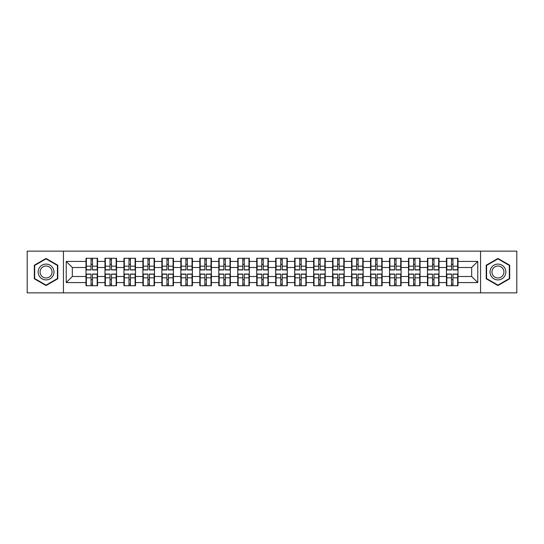 <?xml version="1.0" encoding="UTF-8"?>
<svg xmlns="http://www.w3.org/2000/svg" width="544" height="544" viewBox="0 0 544 544"><rect width="100%" height="100%" fill="white"/><g stroke="black" fill="none" stroke-linecap="round" stroke-linejoin="round"><path stroke-width="0.82" d="M480.563 292.856L516.8 292.856L516.8 251.144L480.563 251.144L480.563 292.856L63.437 292.856L63.437 251.144L27.2 251.144L27.2 292.856L63.437 292.856M458 279.725L457.64 279.725M446.814 279.725L446.447 279.725M446.447 264.275L446.814 264.275M457.64 264.275L458 264.275M458 262.698L457.64 262.698M446.814 262.698L446.447 262.698M446.447 281.302L446.814 281.302M457.64 281.302L458 281.302M439.028 279.725L438.668 279.725M427.842 279.725L427.475 279.725M427.475 264.275L427.842 264.275M438.668 264.275L439.028 264.275M439.028 262.698L438.668 262.698M427.842 262.698L427.475 262.698M427.475 281.302L427.842 281.302M438.668 281.302L439.028 281.302M420.056 279.725L419.696 279.725M408.87 279.725L408.51 279.725M408.51 264.275L408.87 264.275M419.696 264.275L420.056 264.275M420.056 262.698L419.696 262.698M408.87 262.698L408.51 262.698M408.51 281.302L408.87 281.302M419.696 281.302L420.056 281.302M401.091 279.725L400.724 279.725M389.898 279.725L389.538 279.725M389.538 264.275L389.898 264.275M400.724 264.275L401.091 264.275M401.091 262.698L400.724 262.698M389.898 262.698L389.538 262.698M389.538 281.302L389.898 281.302M400.724 281.302L401.091 281.302M382.119 279.725L381.752 279.725M370.926 279.725L370.566 279.725M370.566 264.275L370.926 264.275M381.752 264.275L382.119 264.275M382.119 262.698L381.752 262.698M370.926 262.698L370.566 262.698M370.566 281.302L370.926 281.302M381.752 281.302L382.119 281.302M363.147 279.725L362.78 279.725M351.961 279.725L351.594 279.725M351.594 264.275L351.961 264.275M362.78 264.275L363.147 264.275M363.147 262.698L362.78 262.698M351.961 262.698L351.594 262.698M351.594 281.302L351.961 281.302M362.78 281.302L363.147 281.302M344.175 279.725L343.808 279.725M332.989 279.725L332.622 279.725M332.622 264.275L332.989 264.275M343.808 264.275L344.175 264.275M344.175 262.698L343.808 262.698M332.989 262.698L332.622 262.698M332.622 281.302L332.989 281.302M343.808 281.302L344.175 281.302M325.203 279.725L324.836 279.725M314.017 279.725L313.65 279.725M313.65 264.275L314.017 264.275M324.836 264.275L325.203 264.275M325.203 262.698L324.836 262.698M314.017 262.698L313.65 262.698M313.65 281.302L314.017 281.302M324.836 281.302L325.203 281.302M306.231 279.725L305.871 279.725M295.045 279.725L294.678 279.725M294.678 264.275L295.045 264.275M305.871 264.275L306.231 264.275M306.231 262.698L305.871 262.698M295.045 262.698L294.678 262.698M294.678 281.302L295.045 281.302M305.871 281.302L306.231 281.302M287.259 279.725L286.899 279.725M276.073 279.725L275.706 279.725M275.706 264.275L276.073 264.275M286.899 264.275L287.259 264.275M287.259 262.698L286.899 262.698M276.073 262.698L275.706 262.698M275.706 281.302L276.073 281.302M286.899 281.302L287.259 281.302M268.294 279.725L267.927 279.725M257.101 279.725L256.741 279.725M256.741 264.275L257.101 264.275M267.927 264.275L268.294 264.275M268.294 262.698L267.927 262.698M257.101 262.698L256.741 262.698M256.741 281.302L257.101 281.302M267.927 281.302L268.294 281.302M249.322 279.725L248.955 279.725M238.129 279.725L237.769 279.725M237.769 264.275L238.129 264.275M248.955 264.275L249.322 264.275M249.322 262.698L248.955 262.698M238.129 262.698L237.769 262.698M237.769 281.302L238.129 281.302M248.955 281.302L249.322 281.302M230.35 279.725L229.983 279.725M219.164 279.725L218.797 279.725M218.797 264.275L219.164 264.275M229.983 264.275L230.35 264.275M230.35 262.698L229.983 262.698M219.164 262.698L218.797 262.698M218.797 281.302L219.164 281.302M229.983 281.302L230.35 281.302M211.378 279.725L211.011 279.725M200.192 279.725L199.825 279.725M199.825 264.275L200.192 264.275M211.011 264.275L211.378 264.275M211.378 262.698L211.011 262.698M200.192 262.698L199.825 262.698M199.825 281.302L200.192 281.302M211.011 281.302L211.378 281.302M192.406 279.725L192.039 279.725M181.22 279.725L180.853 279.725M180.853 264.275L181.22 264.275M192.039 264.275L192.406 264.275M192.406 262.698L192.039 262.698M181.22 262.698L180.853 262.698M180.853 281.302L181.22 281.302M192.039 281.302L192.406 281.302M173.434 279.725L173.074 279.725M162.248 279.725L161.881 279.725M161.881 264.275L162.248 264.275M173.074 264.275L173.434 264.275M173.434 262.698L173.074 262.698M162.248 262.698L161.881 262.698M161.881 281.302L162.248 281.302M173.074 281.302L173.434 281.302M154.462 279.725L154.102 279.725M143.276 279.725L142.909 279.725M142.909 264.275L143.276 264.275M154.102 264.275L154.462 264.275M154.462 262.698L154.102 262.698M143.276 262.698L142.909 262.698M142.909 281.302L143.276 281.302M154.102 281.302L154.462 281.302M135.49 279.725L135.13 279.725M124.304 279.725L123.944 279.725M123.944 264.275L124.304 264.275M135.13 264.275L135.49 264.275M135.49 262.698L135.13 262.698M124.304 262.698L123.944 262.698M123.944 281.302L124.304 281.302M135.13 281.302L135.49 281.302M116.525 279.725L116.158 279.725M105.332 279.725L104.972 279.725M104.972 264.275L105.332 264.275M116.158 264.275L116.525 264.275M116.525 262.698L116.158 262.698M105.332 262.698L104.972 262.698M104.972 281.302L105.332 281.302M116.158 281.302L116.525 281.302M480.563 251.144L63.437 251.144M471.682 276.502L471.682 267.498L458 267.498L458 276.502L471.682 276.502L477.761 282.581L477.761 261.419L458 261.419L458 258.257L446.447 258.257L446.447 267.498L439.028 267.498L439.028 276.502L446.447 276.502L446.447 267.498M477.761 282.581L458 282.581L458 285.743L446.447 285.743L446.447 282.581L439.028 282.581L439.028 285.743L427.475 285.743L427.475 282.581L420.056 282.581L420.056 285.743L408.51 285.743L408.51 282.581L401.091 282.581L401.091 285.743L389.538 285.743L389.538 282.581L382.119 282.581L382.119 285.743L370.566 285.743L370.566 282.581L363.147 282.581L363.147 285.743L351.594 285.743L351.594 282.581L344.175 282.581L344.175 285.743L332.622 285.743L332.622 282.581L325.203 282.581L325.203 285.743L313.65 285.743L313.65 282.581L306.231 282.581L306.231 285.743L294.678 285.743L294.678 282.581L287.259 282.581L287.259 285.743L275.706 285.743L275.706 282.581L268.294 282.581L268.294 285.743L256.741 285.743L256.741 282.581L249.322 282.581L249.322 285.743L237.769 285.743L237.769 282.581L230.35 282.581L230.35 285.743L218.797 285.743L218.797 282.581L211.378 282.581L211.378 285.743L199.825 285.743L199.825 282.581L192.406 282.581L192.406 285.743L180.853 285.743L180.853 282.581L173.434 282.581L173.434 285.743L161.881 285.743L161.881 282.581L154.462 282.581L154.462 285.743L142.909 285.743L142.909 282.581L135.49 282.581L135.49 285.743L123.944 285.743L123.944 282.581L116.525 282.581L116.525 285.743L104.972 285.743L104.972 282.581L97.553 282.581L97.553 285.743L86 285.743L86 282.581L66.239 282.581L66.239 261.419L86 261.419L86 267.498L72.318 267.498L72.318 276.502L86 276.502L86 267.498M446.447 261.419L439.028 261.419L439.028 258.257L427.475 258.257L427.475 261.419L420.056 261.419L420.056 258.257L408.51 258.257L408.51 261.419L401.091 261.419L401.091 258.257L389.538 258.257L389.538 261.419L382.119 261.419L382.119 258.257L370.566 258.257L370.566 261.419L363.147 261.419L363.147 258.257L351.594 258.257L351.594 261.419L344.175 261.419L344.175 258.257L332.622 258.257L332.622 261.419L325.203 261.419L325.203 258.257L313.65 258.257L313.65 261.419L306.231 261.419L306.231 258.257L294.678 258.257L294.678 261.419L287.259 261.419L287.259 258.257L275.706 258.257L275.706 261.419L268.294 261.419L268.294 258.257L256.741 258.257L256.741 261.419L249.322 261.419L249.322 258.257L237.769 258.257L237.769 261.419L230.35 261.419L230.35 258.257L218.797 258.257L218.797 261.419L211.378 261.419L211.378 258.257L199.825 258.257L199.825 261.419L192.406 261.419L192.406 258.257L180.853 258.257L180.853 261.419L173.434 261.419L173.434 258.257L161.881 258.257L161.881 261.419L154.462 261.419L154.462 258.257L142.909 258.257L142.909 261.419L135.49 261.419L135.49 258.257L123.944 258.257L123.944 261.419L116.525 261.419L116.525 258.257L104.972 258.257L104.972 261.419L97.553 261.419L97.553 258.257L86 258.257L86 261.419M446.447 276.502L446.447 282.581M439.028 276.502L439.028 282.581M439.028 261.419L439.028 267.498M420.056 276.502L427.475 276.502L427.475 267.498L420.056 267.498L420.056 282.581M427.475 276.502L427.475 282.581M427.475 261.419L427.475 267.498M420.056 261.419L420.056 267.498M401.091 276.502L408.51 276.502L408.51 267.498L401.091 267.498L401.091 282.581M408.51 276.502L408.51 282.581M408.51 261.419L408.51 267.498M401.091 261.419L401.091 267.498M382.119 276.502L389.538 276.502L389.538 267.498L382.119 267.498L382.119 282.581M389.538 276.502L389.538 282.581M389.538 261.419L389.538 267.498M382.119 261.419L382.119 267.498M363.147 276.502L370.566 276.502L370.566 267.498L363.147 267.498L363.147 282.581M370.566 276.502L370.566 282.581M370.566 261.419L370.566 267.498M363.147 261.419L363.147 267.498M344.175 276.502L351.594 276.502L351.594 267.498L344.175 267.498L344.175 282.581M351.594 276.502L351.594 282.581M351.594 261.419L351.594 267.498M344.175 261.419L344.175 267.498M325.203 276.502L332.622 276.502L332.622 267.498L325.203 267.498L325.203 282.581M332.622 276.502L332.622 282.581M332.622 261.419L332.622 267.498M325.203 261.419L325.203 267.498M306.231 276.502L313.65 276.502L313.65 267.498L306.231 267.498L306.231 282.581M313.65 276.502L313.65 282.581M313.65 261.419L313.65 267.498M306.231 261.419L306.231 267.498M287.259 276.502L294.678 276.502L294.678 267.498L287.259 267.498L287.259 282.581M294.678 276.502L294.678 282.581M294.678 261.419L294.678 267.498M287.259 261.419L287.259 267.498M268.294 276.502L275.706 276.502L275.706 267.498L268.294 267.498L268.294 282.581M275.706 276.502L275.706 282.581M275.706 261.419L275.706 267.498M268.294 261.419L268.294 267.498M249.322 276.502L256.741 276.502L256.741 267.498L249.322 267.498L249.322 282.581M256.741 276.502L256.741 282.581M256.741 261.419L256.741 267.498M249.322 261.419L249.322 267.498M230.35 276.502L237.769 276.502L237.769 267.498L230.35 267.498L230.35 282.581M237.769 276.502L237.769 282.581M237.769 261.419L237.769 267.498M230.35 261.419L230.35 267.498M211.378 276.502L218.797 276.502L218.797 267.498L211.378 267.498L211.378 282.581M218.797 276.502L218.797 282.581M218.797 261.419L218.797 267.498M211.378 261.419L211.378 267.498M192.406 276.502L199.825 276.502L199.825 267.498L192.406 267.498L192.406 282.581M199.825 276.502L199.825 282.581M199.825 261.419L199.825 267.498M192.406 261.419L192.406 267.498M173.434 276.502L180.853 276.502L180.853 267.498L173.434 267.498L173.434 282.581M180.853 276.502L180.853 282.581M180.853 261.419L180.853 267.498M173.434 261.419L173.434 267.498M154.462 276.502L161.881 276.502L161.881 267.498L154.462 267.498L154.462 282.581M161.881 276.502L161.881 282.581M161.881 261.419L161.881 267.498M154.462 261.419L154.462 267.498M135.49 276.502L142.909 276.502L142.909 267.498L135.49 267.498L135.49 282.581M142.909 276.502L142.909 282.581M142.909 261.419L142.909 267.498M135.49 261.419L135.49 267.498M116.525 276.502L123.944 276.502L123.944 267.498L116.525 267.498L116.525 282.581M123.944 276.502L123.944 282.581M123.944 261.419L123.944 267.498M116.525 261.419L116.525 267.498M97.553 276.502L104.972 276.502L104.972 267.498L97.553 267.498L97.553 282.581M104.972 276.502L104.972 282.581M104.972 261.419L104.972 267.498M97.553 261.419L97.553 267.498M97.553 279.725L97.186 279.725M86.36 279.725L86 279.725M86 264.275L86.36 264.275M97.186 264.275L97.553 264.275M97.553 262.698L97.186 262.698M86.36 262.698L86 262.698M86 281.302L86.36 281.302M97.186 281.302L97.553 281.302M86 276.502L86 282.581M72.318 276.502L66.239 282.581M66.239 261.419L72.318 267.498M458 276.502L458 282.581M458 261.419L458 267.498M477.761 261.419L471.682 267.498M46.05 258.448L34.313 265.227L34.313 278.773L46.05 285.552L57.786 278.773L57.786 265.227L46.05 258.448M486.214 278.773L497.95 285.552L509.687 278.773L509.687 265.227L497.95 258.448L486.214 265.227L486.214 278.773M97.186 258.257L97.186 269.933L92.507 269.933L92.507 258.257M91.045 258.257L91.045 269.933L86.36 269.933L86.36 258.257M91.045 259.842L92.507 259.842M92.507 264.336L91.045 264.336M86.36 285.743L86.36 274.067L91.045 274.067L91.045 285.743M92.507 285.743L92.507 274.067L97.186 274.067L97.186 285.743M92.507 284.158L91.045 284.158M91.045 279.664L92.507 279.664M46.05 264.098A7.902 7.902 0 0 0 38.148 272A7.902 7.902 0 0 0 46.05 279.902A7.902 7.902 0 0 0 53.951 272A7.902 7.902 0 0 0 46.05 264.098M46.05 266.016A5.984 5.984 0 0 0 40.066 272A5.984 5.984 0 0 0 46.05 277.984A5.984 5.984 0 0 0 52.034 272A5.984 5.984 0 0 0 46.05 266.016M57.419 278.562L46.05 285.131L34.68 278.562L34.68 265.438L46.05 258.869L57.419 265.438L57.419 278.562M504.798 268.049A7.902 7.902 0 0 0 494 265.152A7.902 7.902 0 0 0 491.103 275.951A7.902 7.902 0 0 0 501.901 278.848A7.902 7.902 0 0 0 504.798 268.049M503.132 269.008A5.984 5.984 0 0 0 494.958 266.818A5.984 5.984 0 0 0 492.769 274.992A5.984 5.984 0 0 0 500.942 277.182A5.984 5.984 0 0 0 503.132 269.008M497.95 285.131L486.581 278.562L486.581 265.438L497.95 258.869L509.32 265.438L509.32 278.562L497.95 285.131M116.158 258.257L116.158 269.933L111.472 269.933L111.472 258.257M110.017 258.257L110.017 269.933L105.332 269.933L105.332 258.257M110.017 259.842L111.472 259.842M111.472 264.336L110.017 264.336M135.13 258.257L135.13 269.933L130.444 269.933L130.444 258.257M128.989 258.257L128.989 269.933L124.304 269.933L124.304 258.257M128.989 259.842L130.444 259.842M130.444 264.336L128.989 264.336M154.102 258.257L154.102 269.933L149.416 269.933L149.416 258.257M147.961 258.257L147.961 269.933L143.276 269.933L143.276 258.257M147.961 259.842L149.416 259.842M149.416 264.336L147.961 264.336M173.074 258.257L173.074 269.933L168.388 269.933L168.388 258.257M166.926 258.257L166.926 269.933L162.248 269.933L162.248 258.257M166.926 259.842L168.388 259.842M168.388 264.336L166.926 264.336M192.039 258.257L192.039 269.933L187.36 269.933L187.36 258.257M185.898 258.257L185.898 269.933L181.22 269.933L181.22 258.257M185.898 259.842L187.36 259.842M187.36 264.336L185.898 264.336M105.332 285.743L105.332 274.067L110.017 274.067L110.017 285.743M111.472 285.743L111.472 274.067L116.158 274.067L116.158 285.743M111.472 284.158L110.017 284.158M110.017 279.664L111.472 279.664M124.304 285.743L124.304 274.067L128.989 274.067L128.989 285.743M130.444 285.743L130.444 274.067L135.13 274.067L135.13 285.743M130.444 284.158L128.989 284.158M128.989 279.664L130.444 279.664M143.276 285.743L143.276 274.067L147.961 274.067L147.961 285.743M149.416 285.743L149.416 274.067L154.102 274.067L154.102 285.743M149.416 284.158L147.961 284.158M147.961 279.664L149.416 279.664M162.248 285.743L162.248 274.067L166.926 274.067L166.926 285.743M168.388 285.743L168.388 274.067L173.074 274.067L173.074 285.743M168.388 284.158L166.926 284.158M166.926 279.664L168.388 279.664M181.22 285.743L181.22 274.067L185.898 274.067L185.898 285.743M187.36 285.743L187.36 274.067L192.039 274.067L192.039 285.743M187.36 284.158L185.898 284.158M185.898 279.664L187.36 279.664M211.011 258.257L211.011 269.933L206.332 269.933L206.332 258.257M204.87 258.257L204.87 269.933L200.192 269.933L200.192 258.257M204.87 259.842L206.332 259.842M206.332 264.336L204.87 264.336M200.192 285.743L200.192 274.067L204.87 274.067L204.87 285.743M206.332 285.743L206.332 274.067L211.011 274.067L211.011 285.743M206.332 284.158L204.87 284.158M204.87 279.664L206.332 279.664M229.983 258.257L229.983 269.933L225.304 269.933L225.304 258.257M223.842 258.257L223.842 269.933L219.164 269.933L219.164 258.257M223.842 259.842L225.304 259.842M225.304 264.336L223.842 264.336M219.164 285.743L219.164 274.067L223.842 274.067L223.842 285.743M225.304 285.743L225.304 274.067L229.983 274.067L229.983 285.743M225.304 284.158L223.842 284.158M223.842 279.664L225.304 279.664M248.955 258.257L248.955 269.933L244.276 269.933L244.276 258.257M242.814 258.257L242.814 269.933L238.129 269.933L238.129 258.257M242.814 259.842L244.276 259.842M244.276 264.336L242.814 264.336M238.129 285.743L238.129 274.067L242.814 274.067L242.814 285.743M244.276 285.743L244.276 274.067L248.955 274.067L248.955 285.743M244.276 284.158L242.814 284.158M242.814 279.664L244.276 279.664M267.927 258.257L267.927 269.933L263.242 269.933L263.242 258.257M261.786 258.257L261.786 269.933L257.101 269.933L257.101 258.257M261.786 259.842L263.242 259.842M263.242 264.336L261.786 264.336M257.101 285.743L257.101 274.067L261.786 274.067L261.786 285.743M263.242 285.743L263.242 274.067L267.927 274.067L267.927 285.743M263.242 284.158L261.786 284.158M261.786 279.664L263.242 279.664M286.899 258.257L286.899 269.933L282.214 269.933L282.214 258.257M280.758 258.257L280.758 269.933L276.073 269.933L276.073 258.257M280.758 259.842L282.214 259.842M282.214 264.336L280.758 264.336M276.073 285.743L276.073 274.067L280.758 274.067L280.758 285.743M282.214 285.743L282.214 274.067L286.899 274.067L286.899 285.743M282.214 284.158L280.758 284.158M280.758 279.664L282.214 279.664M305.871 258.257L305.871 269.933L301.186 269.933L301.186 258.257M299.724 258.257L299.724 269.933L295.045 269.933L295.045 258.257M299.724 259.842L301.186 259.842M301.186 264.336L299.724 264.336M295.045 285.743L295.045 274.067L299.724 274.067L299.724 285.743M301.186 285.743L301.186 274.067L305.871 274.067L305.871 285.743M301.186 284.158L299.724 284.158M299.724 279.664L301.186 279.664M324.836 258.257L324.836 269.933L320.158 269.933L320.158 258.257M318.696 258.257L318.696 269.933L314.017 269.933L314.017 258.257M318.696 259.842L320.158 259.842M320.158 264.336L318.696 264.336M314.017 285.743L314.017 274.067L318.696 274.067L318.696 285.743M320.158 285.743L320.158 274.067L324.836 274.067L324.836 285.743M320.158 284.158L318.696 284.158M318.696 279.664L320.158 279.664M343.808 258.257L343.808 269.933L339.13 269.933L339.13 258.257M337.668 258.257L337.668 269.933L332.989 269.933L332.989 258.257M337.668 259.842L339.13 259.842M339.13 264.336L337.668 264.336M332.989 285.743L332.989 274.067L337.668 274.067L337.668 285.743M339.13 285.743L339.13 274.067L343.808 274.067L343.808 285.743M339.13 284.158L337.668 284.158M337.668 279.664L339.13 279.664M362.78 258.257L362.78 269.933L358.102 269.933L358.102 258.257M356.64 258.257L356.64 269.933L351.961 269.933L351.961 258.257M356.64 259.842L358.102 259.842M358.102 264.336L356.64 264.336M351.961 285.743L351.961 274.067L356.64 274.067L356.64 285.743M358.102 285.743L358.102 274.067L362.78 274.067L362.78 285.743M358.102 284.158L356.64 284.158M356.64 279.664L358.102 279.664M381.752 258.257L381.752 269.933L377.074 269.933L377.074 258.257M375.612 258.257L375.612 269.933L370.926 269.933L370.926 258.257M375.612 259.842L377.074 259.842M377.074 264.336L375.612 264.336M370.926 285.743L370.926 274.067L375.612 274.067L375.612 285.743M377.074 285.743L377.074 274.067L381.752 274.067L381.752 285.743M377.074 284.158L375.612 284.158M375.612 279.664L377.074 279.664M400.724 258.257L400.724 269.933L396.039 269.933L396.039 258.257M394.584 258.257L394.584 269.933L389.898 269.933L389.898 258.257M394.584 259.842L396.039 259.842M396.039 264.336L394.584 264.336M389.898 285.743L389.898 274.067L394.584 274.067L394.584 285.743M396.039 285.743L396.039 274.067L400.724 274.067L400.724 285.743M396.039 284.158L394.584 284.158M394.584 279.664L396.039 279.664M419.696 258.257L419.696 269.933L415.011 269.933L415.011 258.257M413.556 258.257L413.556 269.933L408.87 269.933L408.87 258.257M413.556 259.842L415.011 259.842M415.011 264.336L413.556 264.336M408.87 285.743L408.87 274.067L413.556 274.067L413.556 285.743M415.011 285.743L415.011 274.067L419.696 274.067L419.696 285.743M415.011 284.158L413.556 284.158M413.556 279.664L415.011 279.664M438.668 258.257L438.668 269.933L433.983 269.933L433.983 258.257M432.528 258.257L432.528 269.933L427.842 269.933L427.842 258.257M432.528 259.842L433.983 259.842M433.983 264.336L432.528 264.336M427.842 285.743L427.842 274.067L432.528 274.067L432.528 285.743M433.983 285.743L433.983 274.067L438.668 274.067L438.668 285.743M433.983 284.158L432.528 284.158M432.528 279.664L433.983 279.664M457.64 258.257L457.64 269.933L452.955 269.933L452.955 258.257M451.493 258.257L451.493 269.933L446.814 269.933L446.814 258.257M451.493 259.842L452.955 259.842M452.955 264.336L451.493 264.336M446.814 285.743L446.814 274.067L451.493 274.067L451.493 285.743M452.955 285.743L452.955 274.067L457.64 274.067L457.64 285.743M452.955 284.158L451.493 284.158M451.493 279.664L452.955 279.664M91.045 266.179L86.36 266.179M91.045 269.776L86.36 269.776M97.186 266.179L92.507 266.179M97.186 269.776L92.507 269.776M92.507 277.821L97.186 277.821M92.507 274.224L97.186 274.224M86.36 277.821L91.045 277.821M86.36 274.224L91.045 274.224M110.017 266.179L105.332 266.179M110.017 269.776L105.332 269.776M116.158 266.179L111.472 266.179M116.158 269.776L111.472 269.776M128.989 266.179L124.304 266.179M128.989 269.776L124.304 269.776M135.13 266.179L130.444 266.179M135.13 269.776L130.444 269.776M147.961 266.179L143.276 266.179M147.961 269.776L143.276 269.776M154.102 266.179L149.416 266.179M154.102 269.776L149.416 269.776M166.926 266.179L162.248 266.179M166.926 269.776L162.248 269.776M173.074 266.179L168.388 266.179M173.074 269.776L168.388 269.776M185.898 266.179L181.22 266.179M185.898 269.776L181.22 269.776M192.039 266.179L187.36 266.179M192.039 269.776L187.36 269.776M111.472 277.821L116.158 277.821M111.472 274.224L116.158 274.224M105.332 277.821L110.017 277.821M105.332 274.224L110.017 274.224M130.444 277.821L135.13 277.821M130.444 274.224L135.13 274.224M124.304 277.821L128.989 277.821M124.304 274.224L128.989 274.224M149.416 277.821L154.102 277.821M149.416 274.224L154.102 274.224M143.276 277.821L147.961 277.821M143.276 274.224L147.961 274.224M168.388 277.821L173.074 277.821M168.388 274.224L173.074 274.224M162.248 277.821L166.926 277.821M162.248 274.224L166.926 274.224M187.36 277.821L192.039 277.821M187.36 274.224L192.039 274.224M181.22 277.821L185.898 277.821M181.22 274.224L185.898 274.224M204.87 266.179L200.192 266.179M204.87 269.776L200.192 269.776M211.011 266.179L206.332 266.179M211.011 269.776L206.332 269.776M206.332 277.821L211.011 277.821M206.332 274.224L211.011 274.224M200.192 277.821L204.87 277.821M200.192 274.224L204.87 274.224M223.842 266.179L219.164 266.179M223.842 269.776L219.164 269.776M229.983 266.179L225.304 266.179M229.983 269.776L225.304 269.776M225.304 277.821L229.983 277.821M225.304 274.224L229.983 274.224M219.164 277.821L223.842 277.821M219.164 274.224L223.842 274.224M242.814 266.179L238.129 266.179M242.814 269.776L238.129 269.776M248.955 266.179L244.276 266.179M248.955 269.776L244.276 269.776M244.276 277.821L248.955 277.821M244.276 274.224L248.955 274.224M238.129 277.821L242.814 277.821M238.129 274.224L242.814 274.224M261.786 266.179L257.101 266.179M261.786 269.776L257.101 269.776M267.927 266.179L263.242 266.179M267.927 269.776L263.242 269.776M263.242 277.821L267.927 277.821M263.242 274.224L267.927 274.224M257.101 277.821L261.786 277.821M257.101 274.224L261.786 274.224M280.758 266.179L276.073 266.179M280.758 269.776L276.073 269.776M286.899 266.179L282.214 266.179M286.899 269.776L282.214 269.776M282.214 277.821L286.899 277.821M282.214 274.224L286.899 274.224M276.073 277.821L280.758 277.821M276.073 274.224L280.758 274.224M299.724 266.179L295.045 266.179M299.724 269.776L295.045 269.776M305.871 266.179L301.186 266.179M305.871 269.776L301.186 269.776M301.186 277.821L305.871 277.821M301.186 274.224L305.871 274.224M295.045 277.821L299.724 277.821M295.045 274.224L299.724 274.224M318.696 266.179L314.017 266.179M318.696 269.776L314.017 269.776M324.836 266.179L320.158 266.179M324.836 269.776L320.158 269.776M320.158 277.821L324.836 277.821M320.158 274.224L324.836 274.224M314.017 277.821L318.696 277.821M314.017 274.224L318.696 274.224M337.668 266.179L332.989 266.179M337.668 269.776L332.989 269.776M343.808 266.179L339.13 266.179M343.808 269.776L339.13 269.776M339.13 277.821L343.808 277.821M339.13 274.224L343.808 274.224M332.989 277.821L337.668 277.821M332.989 274.224L337.668 274.224M356.64 266.179L351.961 266.179M356.64 269.776L351.961 269.776M362.78 266.179L358.102 266.179M362.78 269.776L358.102 269.776M358.102 277.821L362.78 277.821M358.102 274.224L362.78 274.224M351.961 277.821L356.64 277.821M351.961 274.224L356.64 274.224M375.612 266.179L370.926 266.179M375.612 269.776L370.926 269.776M381.752 266.179L377.074 266.179M381.752 269.776L377.074 269.776M377.074 277.821L381.752 277.821M377.074 274.224L381.752 274.224M370.926 277.821L375.612 277.821M370.926 274.224L375.612 274.224M394.584 266.179L389.898 266.179M394.584 269.776L389.898 269.776M400.724 266.179L396.039 266.179M400.724 269.776L396.039 269.776M396.039 277.821L400.724 277.821M396.039 274.224L400.724 274.224M389.898 277.821L394.584 277.821M389.898 274.224L394.584 274.224M413.556 266.179L408.87 266.179M413.556 269.776L408.87 269.776M419.696 266.179L415.011 266.179M419.696 269.776L415.011 269.776M415.011 277.821L419.696 277.821M415.011 274.224L419.696 274.224M408.87 277.821L413.556 277.821M408.87 274.224L413.556 274.224M432.528 266.179L427.842 266.179M432.528 269.776L427.842 269.776M438.668 266.179L433.983 266.179M438.668 269.776L433.983 269.776M433.983 277.821L438.668 277.821M433.983 274.224L438.668 274.224M427.842 277.821L432.528 277.821M427.842 274.224L432.528 274.224M451.493 266.179L446.814 266.179M451.493 269.776L446.814 269.776M457.64 266.179L452.955 266.179M457.64 269.776L452.955 269.776M452.955 277.821L457.64 277.821M452.955 274.224L457.64 274.224M446.814 277.821L451.493 277.821M446.814 274.224L451.493 274.224"/></g></svg>
